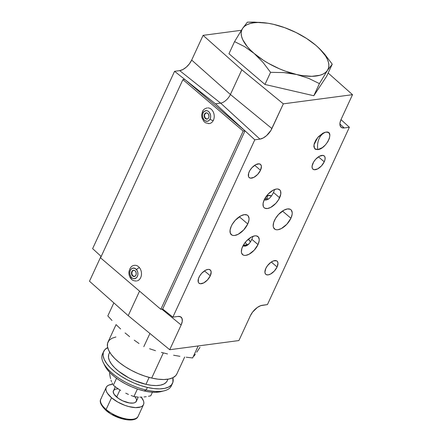 <?xml version="1.0" encoding="UTF-8"?>
<svg xmlns="http://www.w3.org/2000/svg" width="442" height="442" viewBox="0 0 442 442"><rect width="100%" height="100%" fill="white"/><g stroke="black" fill="none" stroke-linecap="round" stroke-linejoin="round"><path stroke-width="0.66" d="M268.018 199.359L269.614 198.143A11.857 5.956 130.5 0 0 273.476 192.491L279.642 197.762A11.857 5.956 -49.5 0 1 264.239 207.795A11.857 5.956 -49.5 0 1 264.228 199.801L268.029 194.209L273.15 190.154L276.443 189.021L277.863 189.01L279.968 190.099L280.576 191.159L280.786 194.104L278.615 199.685L275.841 203.353L270.719 207.403L267.427 208.536L264.819 208.188L263.902 207.458L263.294 206.403L263.089 203.458L264.228 199.801A11.857 5.956 -49.5 0 1 279.631 189.767A11.857 5.956 -49.5 0 1 279.642 197.762L273.476 192.491A11.857 5.956 130.5 0 0 274.488 189.541M324.24 161.805L318.439 156.855L324.24 161.805A8.691 4.37 -49.5 0 1 312.947 169.17A8.691 4.37 -49.5 0 1 312.936 163.302A8.691 4.37 -49.5 0 1 324.235 155.943A8.691 4.37 -49.5 0 1 324.24 161.805L321.456 165.91L317.699 168.883L314.245 169.722L312.698 168.921L312.251 168.148L312.102 165.988L313.687 161.894L315.726 159.203L319.478 156.23L322.936 155.391L324.478 156.192L324.925 156.965L325.08 159.126L324.24 161.805M260.509 170.247L254.708 165.297L260.509 170.247A8.691 4.37 -49.5 0 1 249.211 177.607A8.691 4.37 -49.5 0 1 249.205 171.745A8.691 4.37 -49.5 0 1 260.498 164.385A8.691 4.37 -49.5 0 1 260.509 170.247L257.719 174.352L253.968 177.319L250.509 178.159L248.968 177.364L248.52 176.585L248.669 173.126L249.957 170.336L251.995 167.645L255.747 164.673L259.2 163.833L260.747 164.634L261.393 166.402L260.509 170.247M210.276 275.83L204.475 270.88L210.276 275.83A8.691 4.37 -49.5 0 1 198.983 283.189A8.691 4.37 -49.5 0 1 198.972 277.327A8.691 4.37 -49.5 0 1 210.27 269.968A8.691 4.37 -49.5 0 1 210.276 275.83L207.486 279.93L203.734 282.902L200.276 283.742L198.734 282.946L198.287 282.167L198.436 278.709L199.723 275.918L201.762 273.228L205.513 270.255L207.928 269.421L208.972 269.416L210.514 270.211L211.16 271.979L210.276 275.83M277.095 266.979L271.294 262.029L277.095 266.979A8.691 4.37 -49.5 0 1 265.797 274.338A8.691 4.37 -49.5 0 1 265.786 268.476A8.691 4.37 -49.5 0 1 277.084 261.117A8.691 4.37 -49.5 0 1 277.095 266.979L274.305 271.079L270.548 274.051L268.134 274.885L266.222 274.626L265.548 274.095L264.902 272.327L265.786 268.476L267.482 265.681L271.045 262.194L273.581 260.857L276.659 260.83L277.333 261.366L277.979 263.128L277.095 266.979M247.752 223.967L239.315 216.762L247.752 223.967A12.647 6.354 -49.5 0 1 231.321 234.674A12.647 6.354 -49.5 0 1 231.304 226.144A12.647 6.354 -49.5 0 1 247.735 215.442A12.647 6.354 -49.5 0 1 247.752 223.967L243.697 229.934L238.232 234.254L234.719 235.464L233.21 235.475L231.94 235.089L230.315 233.188L230.089 230.044L231.304 226.144L232.404 224.094L235.365 220.182L240.824 215.856L244.338 214.646L247.117 215.022L248.095 215.795L249.039 218.37L248.968 220.066L247.752 223.967M290.924 218.249L282.488 211.044L290.924 218.249A12.647 6.354 -49.5 0 1 274.493 228.956A12.647 6.354 -49.5 0 1 274.476 220.425A12.647 6.354 -49.5 0 1 290.913 209.723A12.647 6.354 -49.5 0 1 290.924 218.249L286.869 224.216L281.405 228.536L277.891 229.746L276.383 229.757L275.112 229.37L273.488 227.47L273.195 226.028L273.697 222.436L275.576 218.376L278.537 214.464L283.996 210.138L287.51 208.928L290.295 209.304L291.267 210.077L292.212 212.652L292.14 214.348L290.924 218.249M243.636 246.056L245.691 246.072L248.548 244.343A11.857 5.956 130.5 0 0 251.835 239.326L258.006 244.592A11.857 5.956 -49.5 0 1 242.597 254.631A11.857 5.956 -49.5 0 1 242.586 246.636A11.857 5.956 -49.5 0 1 257.99 236.597A11.857 5.956 -49.5 0 1 258.006 244.592L251.835 239.326A11.857 5.956 130.5 0 0 252.846 236.376M319.152 138.567C320.726 135.258 322.975 133.108 325.898 132.125C335.064 130.401 326.478 148.982 317.809 149.623C317.196 145.617 317.643 141.932 319.152 138.567C317.643 141.932 317.196 145.617 317.809 149.623L314.605 148.606L313.947 144.871L317.787 137.401L324.561 132.44L325.898 132.125C322.975 133.108 320.726 135.258 319.152 138.567M250.515 241.907L248.454 239.072A9.481 7.155 -97.5 0 0 250.437 241.835M249.028 243.802L247.211 244.741A12.647 9.542 82.5 0 1 245.244 242.376A12.647 9.542 -97.5 0 0 247.211 244.741L247.625 245.1A3.16 2.387 -97.5 0 0 247.669 245.133M243.05 245.702L247.625 245.1L243.05 245.702M247.012 245.559L244.956 246.188L243.001 245.708M243.293 245.26L247.211 244.741L243.293 245.26M89.488 281.228L128.219 315.66L139.545 291.14L128.219 315.66L169.717 349.721L181.137 325.003L161.849 309.168L181.137 325.003L169.717 349.721L128.219 315.66L89.488 281.228L100.909 256.509L89.488 281.228M101.091 256.675L100.909 256.509A11.614 5.834 130.5 0 0 101.003 256.299L101.091 256.675M101.185 256.471L92.632 248.636L101.185 256.471M179.706 70.626L174.568 71.311L184.728 79.378L174.568 71.311L92.632 248.636L174.568 71.311L179.706 70.626A11.614 5.834 130.5 0 0 191.679 60.068L230.409 94.494A9.481 4.768 -49.5 0 1 220.63 103.119L179.706 70.626L182.933 69.516L186.342 67.123L189.414 63.803L191.679 60.068L230.409 94.494L271.907 128.556L283.328 103.842L241.829 69.781L230.409 94.494L271.907 128.556A11.614 5.834 -49.5 0 1 259.94 139.12L220.63 103.119L179.706 70.626M185.132 79.698L215.492 103.798L220.63 103.119A9.481 4.768 130.5 0 0 230.409 94.494L241.829 69.781L283.328 103.842L352.512 94.676L341.091 119.395L352.512 94.676L328.157 73.024L352.512 94.676L283.328 103.842L270.902 130.44L266.57 135.611L263.167 138.009L259.94 139.12L220.63 103.119L215.492 103.798L244.653 130.506L215.492 103.798L185.132 79.698M254.796 139.799L259.94 139.12L254.796 139.799L245.023 130.843L254.796 139.799L172.861 317.124L254.796 139.799M162.684 309.041L172.861 317.124L162.684 309.041M178.004 316.444L172.861 317.124L178.004 316.444A11.614 5.834 -49.5 0 1 181.032 317.091A11.614 5.834 -49.5 0 1 181.137 325.003L182.253 321.417L182.049 318.533L180.557 316.787L178.004 316.444M238.901 340.555L169.717 349.721L238.901 340.555L250.321 315.837L238.901 340.555M250.321 315.837A11.614 5.834 -49.5 0 1 262.294 305.278L267.432 304.599L260.736 305.654L257.355 307.444L252.586 312.102L250.321 315.837M349.368 127.274L267.432 304.599L349.368 127.274L340.997 119.605L349.368 127.274L344.23 127.953L349.368 127.274M339.898 123.987L344.23 127.953A11.614 5.834 -49.5 0 1 341.014 127.147A11.614 5.834 -49.5 0 1 341.091 119.395L339.975 122.975L340.18 125.86L341.672 127.605L344.23 127.953L339.898 123.987M241.382 30.283L203.099 35.349L241.829 69.781L203.099 35.349L191.679 60.068L203.099 35.349L241.382 30.283M258.006 244.592L254.2 250.189L249.078 254.238L245.785 255.371L244.371 255.382L243.177 255.017L241.658 253.238L241.382 251.885L241.851 248.52L243.614 244.713L246.387 241.045L251.509 236.989L254.802 235.857L256.222 235.846L258.327 236.934L259.211 239.343L259.145 240.94L258.006 244.592M317.809 149.623L315.472 149.308L314.649 148.656L313.859 146.495L314.284 143.479L315.859 140.064L318.351 136.771L322.942 133.141L325.898 132.125L328.235 132.44L329.058 133.086L329.848 135.252L329.423 138.269L327.848 141.683L325.356 144.97L322.334 147.639L317.809 149.623M264.636 200.049A3.16 2.387 82.5 0 1 264.515 200.005L267.509 199.607L264.636 200.049M266.382 199.972L265.509 200.088M271.537 195.795L266.846 195.591A22.128 16.702 -97.5 0 0 267.36 195.519A15.807 11.928 82.5 0 1 271.537 195.795M264.741 199.049A25.288 19.083 -97.5 0 1 264.587 199.06L266.012 198.878A12.647 9.542 -97.5 0 1 268.603 198.999A12.647 9.542 -97.5 0 0 266.012 198.878A12.647 9.542 -97.5 0 0 265.78 198.911M265.824 198.906A3.16 2.072 80.6 0 0 267.36 195.519A3.16 2.072 -99.4 0 1 265.857 198.9M264.156 199.95L264.454 200.011L264.156 199.95M111.997 320.456L107.809 315.936L111.997 320.456M120.616 328.97L116.263 324.809L120.616 328.97M129.617 336.655L125.064 332.92L129.617 336.655M138.998 343.506L134.263 340.174L138.998 343.506M149.595 348.755L155.462 350.677L149.595 348.755M161.418 352.407L167.485 353.926L161.418 352.407M116.064 324.616L107.997 342.075A37.935 15.995 24.8 0 0 151.7 378.059L163.319 352.909L151.7 378.059L158.12 379.197L163.943 379.523L168.938 379.021L172.91 377.706L175.717 375.639L176.894 373.838M109.727 352.274L108.981 353.898A32.084 13.531 24.8 0 0 145.943 384.33L149.136 377.418L145.943 384.33L151.374 385.297L156.297 385.568L160.523 385.142L163.883 384.032L166.258 382.286L167.253 380.761M103.671 351.445L102.467 354.042A37.935 15.995 24.8 0 0 146.169 390.026L147.368 387.424A37.935 15.995 -155.2 0 1 103.671 351.445A37.935 15.995 -155.2 0 1 107.677 347.611L104.826 349.705L103.301 352.451L103.113 355.771L104.268 359.539L106.726 363.606L110.389 367.816L115.119 372.009L120.732 376.02L127.009 379.7L133.716 382.91L140.589 385.518L147.368 387.424L146.169 390.026A37.935 15.995 -155.2 0 1 103.301 362.622A37.935 15.995 -155.2 0 1 103.207 352.81M103.301 362.622L104.898 365.838A34.769 14.663 24.8 0 0 144.191 390.96L146.169 390.026L144.191 390.96L150.081 392.004L155.418 392.297L160.849 391.645M104.682 365.39L106.936 369.12L110.296 372.982L114.627 376.822L119.776 380.501L125.528 383.877L131.677 386.816L137.981 389.209L144.191 390.96A34.769 14.663 24.8 0 0 160.783 391.662L164.264 390.794A37.935 15.995 -155.2 0 1 146.169 390.026A37.935 15.995 24.8 0 0 171.336 385.866L172.54 383.264A37.935 15.995 -155.2 0 1 147.368 387.424L153.794 388.568L159.612 388.888L164.606 388.385L168.584 387.076L171.385 385.004L172.91 382.258L172.866 377.733A37.935 15.995 -155.2 0 1 172.54 383.264M171.8 384.501A37.935 15.995 -155.2 0 1 164.264 390.794M108.666 354.749L108.505 357.556L109.483 360.744L111.566 364.18L114.66 367.744L118.66 371.291L128.721 377.799L134.396 380.512L145.943 384.33A32.084 13.531 24.8 0 0 167.231 380.811L167.982 379.192M115.931 336.953L111.959 338.268L109.152 340.334L107.627 343.086L107.439 346.406L108.599 350.169L111.052 354.235L114.716 358.445L119.445 362.639L125.058 366.656L131.34 370.335L138.042 373.54L144.921 376.148L151.7 378.059A37.935 15.995 24.8 0 0 176.866 373.899L184.668 357.014M173.634 355.23L179.888 356.318L173.634 355.23M186.237 357.219L192.651 357.948L186.237 357.219M193.944 356.197L195.309 354.28L193.944 356.197M196.767 352.163L198.325 349.843L196.767 352.163M199.977 347.302L198.325 349.843L199.977 347.302M198.198 345.948L192.651 357.948L198.198 345.948M149.915 333.467L143.81 346.666L149.915 333.467M113.843 302.881L107.809 315.936L113.843 302.881M109.224 412.679L106.55 410.635A1.58 0.79 -49.6 0 1 106.119 410.53A1.58 0.79 -49.6 0 1 106.124 409.469A20.547 8.663 -155.2 0 1 101.345 398.236M138.125 416.303C135.484 423.569 116.008 419.309 106.124 410.535C101.003 405.557 99.235 401.734 100.82 399.065A20.547 8.663 24.8 0 0 106.124 409.469L111.533 397.761A20.547 8.663 -155.2 0 1 106.229 387.358A20.547 8.663 -155.2 0 1 112.749 384.325L109.008 385.015L107.273 386.004L106.218 387.38L105.876 389.082L106.268 391.054L107.373 393.209L111.533 397.761L106.124 409.469A20.547 8.663 24.8 0 0 125.086 418.69A20.547 8.663 24.8 0 0 138.125 416.303L143.534 404.59A20.547 8.663 -155.2 0 1 130.495 406.977A20.547 8.663 -155.2 0 1 111.533 397.761L117.727 402.038L125.009 405.391L128.716 406.552L135.545 407.634L140.749 406.933L142.484 405.944L143.545 404.568L143.882 402.866L143.495 400.894L141.197 397.148A20.547 8.663 -155.2 0 1 143.534 404.59M118.318 388.8L115.113 389.231L113.395 390.684A12.647 5.332 24.8 0 0 116.666 397.071L119.948 389.971L116.666 397.071A12.647 5.332 24.8 0 0 128.335 402.745A12.647 5.332 24.8 0 0 136.357 401.281L138.291 397.093M115.224 386.728L113.185 391.734L114.108 394.275L118.45 398.435L122.677 400.828L129.429 402.949L133.208 403.071L134.65 402.717L135.716 402.109L136.572 400.214L136.335 399.004L134.948 396.728M137.6 417.126A20.547 8.663 -155.2 0 1 106.124 409.469A1.58 0.79 130.4 0 0 106.119 410.53M112.268 414.579L118.986 417.673L125.694 419.447M128.716 419.745L131.357 419.629M109.859 375.159L109.577 373.252L109.892 372.567L109.577 373.252L110.191 376.96L109.859 375.159M110.572 378.65L110.191 376.96L110.572 378.65M111.506 381.661L111.008 380.219L111.506 381.661M112.671 384.181L112.064 382.976L112.671 384.181M115.716 387.093L113.323 385.286L116.555 378.291L113.323 385.286L118.152 388.8L115.716 387.093M120.638 390.397L118.152 388.8L120.638 390.397M125.788 393.214L128.451 394.435L125.788 393.214M131.163 395.54L133.92 396.551L131.163 395.54M135.838 396.855L133.92 396.551L137.407 389.015L133.92 396.551L137.799 397.06L135.838 396.855M139.816 397.154L141.893 397.12L139.816 397.154M144.031 396.966L146.23 396.678L144.031 396.966M148.484 396.281L150.772 395.789L148.484 396.281M152.418 392.22L150.772 395.789L152.418 392.22M100.549 257.846L182.905 79.621L184.756 79.372L182.905 79.621L243.177 131.075L160.827 309.306L100.549 257.846L160.827 309.306L162.678 309.057L160.827 309.306L243.177 131.075L245.028 130.826L243.177 131.075L182.905 79.621L100.549 257.846M162.678 309.057L245.028 130.826L184.756 79.372M133.595 270.239A3.16 2.387 -97.5 0 0 131.832 272.355A3.16 2.387 -97.5 0 0 132.561 275.532L132.252 275.57A3.16 2.387 82.5 0 1 131.545 272.3A3.16 2.387 82.5 0 1 133.434 270.25A3.16 2.387 82.5 0 1 135.451 271.2L134.644 270.498L133.252 270.289L132.407 270.736L131.583 272.128L131.931 275.09L133.517 276.465L135.296 276.035L136.119 274.642L136.175 272.83L135.451 271.2A3.16 2.387 82.5 0 1 136.164 274.471A3.16 2.387 82.5 0 1 134.269 276.521A3.16 2.387 82.5 0 1 132.252 275.57L132.561 275.532A3.16 2.387 -97.5 0 0 134.418 276.493M137.252 280.847A7.901 5.961 -97.5 0 0 141.357 275.421A7.901 5.961 -97.5 0 0 139.495 267.703A2.53 1.028 141.7 0 0 136.572 269.67A5.376 4.055 82.5 0 1 136.893 277.239A5.376 4.055 82.5 0 1 131.13 277.101A2.53 1.028 141.7 0 0 130.788 278.443A2.53 1.028 -38.3 0 1 131.13 277.101A5.376 4.055 82.5 0 1 130.81 269.532A5.376 4.055 82.5 0 1 136.572 269.67A2.53 1.028 -38.3 0 1 139.495 267.703A7.901 5.961 -97.5 0 0 133.744 265.487M131.495 278.637A2.53 1.028 -38.3 0 1 130.788 278.443M131.13 277.101L129.898 274.338L129.81 272.25L130.335 270.333L131.396 268.88L132.832 268.117L135.202 268.476L137.114 270.493L137.805 272.438L137.893 274.526L137.368 276.438L136.307 277.891L134.081 278.742L132.506 278.294L131.13 277.101M133.561 270.244L132.092 271.548L131.838 273.902L132.943 275.93L134.76 276.443M206.326 112.826A3.16 2.387 -97.5 0 0 204.861 114.064L204.552 114.102A3.16 2.387 82.5 0 1 206.171 112.837A3.16 2.387 82.5 0 1 208.58 114.412A3.16 2.387 82.5 0 1 208.624 117.837L208.989 116.113L208.237 113.848L206.989 112.914L205.198 113.274L204.552 114.102L204.187 115.826L204.939 118.097L206.657 119.119L207.978 118.666L208.624 117.837A3.16 2.387 82.5 0 1 207.005 119.108A3.16 2.387 82.5 0 1 204.596 117.533A3.16 2.387 82.5 0 1 204.552 114.102L204.861 114.064A3.16 2.387 -97.5 0 0 204.861 117.401A3.16 2.387 -97.5 0 0 207.154 119.08M208.491 123.622A7.901 5.961 -97.5 0 0 213.315 120.423A2.53 1.111 -153.3 0 1 210.044 119.147A5.376 4.055 82.5 0 1 204.419 120.285A5.376 4.055 82.5 0 1 203.132 112.798A2.53 1.111 -153.3 0 1 202.513 111.45A2.53 1.111 26.7 0 0 203.132 112.798A5.376 4.055 82.5 0 1 208.757 111.66A5.376 4.055 82.5 0 1 210.044 119.147A2.53 1.111 26.7 0 0 213.315 120.423A7.901 5.961 -97.5 0 0 213.42 112.312A7.901 5.961 -97.5 0 0 207.972 107.887M207.193 107.92C204.734 108.572 203.176 109.743 202.519 111.445A2.53 1.111 -153.3 0 1 203.149 111.086M210.044 119.147L208.95 120.555L207.497 121.263L205.132 120.821L203.784 119.583L202.607 116.776L202.563 114.688L203.132 112.798L204.226 111.39L206.469 110.622L208.044 111.124L209.392 112.362L210.569 115.169L210.613 117.257L210.044 119.147M206.359 112.815L204.861 114.064L204.497 115.787L205.248 118.053L206.966 119.075M266.051 22.967L254.089 22.1L247.41 22.155L242.597 28.393A47.416 19.995 -155.2 0 1 266.272 22.995A47.416 19.995 -155.2 0 1 273.438 24.31L273.405 24.304M315.897 45.349L306.737 38.57L296.14 32.559L284.781 27.697L273.438 24.31A47.416 19.995 -155.2 0 1 315.859 45.316L315.82 45.283M273.438 24.31L268.018 23.249L258.134 22.481L253.841 22.785L250.084 23.548L246.923 24.752L244.415 26.376L242.597 28.393L241.509 30.774L241.166 33.47L241.575 36.443L242.724 39.631L247.161 46.46L250.376 49.979L254.183 53.488L263.299 60.234L268.46 63.361L279.532 68.847L285.261 71.112L296.599 74.494A47.416 19.995 -155.2 0 1 254.183 53.488L262.88 62.234L270.57 72.339L283.814 72.582L290.278 73.3L302.024 75.554L311.903 76.322L319.958 75.256L323.119 74.052L325.627 72.427L327.439 70.411A47.416 19.995 -155.2 0 1 296.599 74.494L308.505 78.284L319.411 83.621L327.439 70.411L328.528 68.029L328.87 65.333L328.467 62.366L327.318 59.173L325.439 55.814L319.665 48.824L315.859 45.316A47.416 19.995 -155.2 0 1 317.279 46.565A47.416 19.995 -155.2 0 1 327.439 70.411L332.246 64.167L324.555 54.062L317.362 46.637M260.67 22.398L247.41 22.155L242.597 28.393L234.569 41.609L244.68 46.681L254.183 53.488A47.416 19.995 -155.2 0 1 242.597 28.393L234.569 41.609L228.967 53.731L234.569 41.609L244.68 46.681L254.183 53.488L262.88 62.234L270.57 72.339L283.814 72.582L296.599 74.494L308.505 78.284L319.411 83.621L327.439 70.411L332.246 64.167L324.555 54.062L320.328 49.471M326.644 76.295L332.246 64.167L326.644 76.295L313.809 95.743L319.411 83.621L313.809 95.743L264.968 84.466L270.57 72.339L264.968 84.466L228.967 53.731M100.82 399.065L106.229 387.358M136.534 281.002C133.948 281.062 132.036 280.217 130.793 278.454C129.384 276.598 128.76 274.443 128.92 271.996C129.838 267.747 131.683 265.526 134.456 265.333M134.578 276.477L134.269 276.521M207.309 119.064L207.005 119.108M202.519 111.445L201.624 115.064L201.933 117.776L203.922 121.5L205.569 122.821L209.27 123.589M206.48 112.798L206.171 112.837M265.824 22.934L266.272 22.995"/></g></svg>
